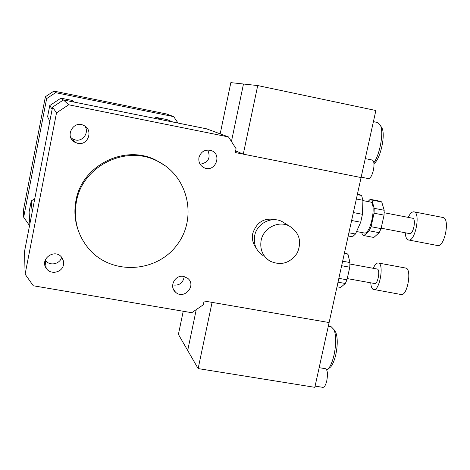 <?xml version="1.0" encoding="UTF-8"?>
<svg xmlns="http://www.w3.org/2000/svg" width="470" height="470" viewBox="0 0 470 470"><rect width="100%" height="100%" fill="white"/><g stroke="black" fill="none" stroke-linecap="round" stroke-linejoin="round"><path stroke-width="0.7" d="M77.767 143.332L74.718 142.169C64.367 136.623 73.338 119.932 83.719 125.437C93.671 129.661 88.266 145.882 77.767 143.332M70.694 137.446L72.521 138.873L75.453 139.989C82.99 141.811 89.394 132.446 84.929 126.13M198.957 157.491C201.007 151.458 205.084 149.137 211.183 150.523C222.651 154.283 215.131 172.937 204.233 167.796C200.073 165.651 198.317 162.215 198.957 157.491M200.138 164.259C208.439 162.567 210.959 157.808 207.699 149.983M183.611 276.425L187.695 278.299C197.036 285.449 183.899 300.324 175.48 292.117C168.765 286.618 175.052 274.48 183.611 276.425M172.655 284.932C179.199 285.877 183.059 283.087 184.234 276.56M63.485 264.733C62.299 272.688 50.331 275.132 46.189 268.235C39.398 258.882 55.172 248.025 61.793 257.472L63.421 260.921L63.485 264.733M45.232 260.11C49.15 266.361 59.996 264.446 61.617 257.243M261.132 240.387C263.4 227.991 278.34 220.312 289.144 225.929C299.367 232.415 302.069 241.445 297.252 253.007C290.066 263.3 280.942 265.979 269.88 261.05C262.63 256.191 259.716 249.306 261.132 240.387M263.229 255.692C256.162 250.957 253.318 244.247 254.693 235.564C256.89 223.497 271.443 216.024 281.971 221.499L285.231 223.514M256.144 247.954C252.866 243.683 251.744 238.825 252.778 233.384C256.743 221.869 264.51 217.346 276.078 219.813M235.258 152.55L361.078 177.56L375.865 110.509L257.719 85.569L243.284 154.148L361.078 177.56L329.112 322.549L204.109 301.006L203.316 304.772L191.76 312.703L33.294 285.766L25.104 274.18L56.506 112.871L68.685 104.781L228.496 136.935L236.069 148.685L235.258 152.55M76.387 201.695C82.273 166.233 125.619 144.613 157.074 160.975C188.1 175.475 197.835 217.951 177.002 244.952C156.839 272.441 112.923 275.397 89.987 250.14C77.791 236.292 73.255 220.142 76.387 201.695M78.085 229.912C74.748 220.383 74.037 210.613 75.952 200.59C81.786 165.405 124.797 143.955 156.017 160.194L165.264 165.798M25.104 274.18L24.534 251.409L52.564 107.148L63.438 99.928L206.641 128.839L228.496 136.935M52.564 107.148L56.506 112.871M63.438 99.928L68.685 104.781M178.042 123.064L173.7 116.625L55.583 92.672L46.659 98.588L23.682 217.228L29.545 225.635M74.307 102.125L72.133 100.427L60.93 98.165L49.75 105.58L47.587 116.736L49.814 121.313M172.919 122.03L166.915 119.58L156.064 117.388L154.642 118.34M34.792 198.61L31.237 200.99L29.105 211.976L29.845 224.067M55.583 92.672L53.886 91.104L45.384 96.738L23.5 209.82L23.682 217.228M46.659 98.588L45.384 96.738M173.7 116.625L166.545 113.975L53.886 91.104M156.064 117.388L161.639 119.75M49.75 105.58L52.152 109.269M60.93 98.165L63.05 100.151M31.237 200.99L32.148 212.229M73.22 139.919L72.68 140.554M220.177 133.856L230.846 82.632L243.478 84.013L231.499 141.241L243.478 84.013L257.719 85.569M322.896 387.362L322.943 387.368C324.447 387.286 325.734 385.071 326.797 380.735C327.954 373.973 327.525 369.961 325.51 368.709L319.165 367.669M314.829 387.327L329.112 322.549L212.082 302.38L198.14 368.586L314.829 387.327M328.747 368.515L330.774 366.859C332.86 364.232 334.552 360.079 335.856 354.386C337.719 345.039 337.707 337.724 335.821 332.431L334.511 330.404M326.862 370.266L328.36 368.838C330.71 365.866 332.631 361.148 334.117 354.68C336.226 344.052 336.22 335.745 334.094 329.764L331.191 326.738L328.295 326.245M198.14 368.586L187.7 350.491L196.201 309.877L187.7 350.491L178.406 334.399L183.23 311.252M361.166 177.155L368.439 178.6C370.354 178.459 372.005 175.68 373.386 170.269C374.461 164.429 374.102 161.022 372.311 160.041L365.255 158.613M373.967 163.695L374.866 162.861C380.659 157.286 385.271 136.124 382.286 128.704L380.953 126.377M373.862 162.761C379.813 154.559 383.72 133.58 380.712 125.966L377.827 122.564L373.409 121.636M243.284 154.148L235.605 150.899M361.765 232.515L362.341 234.759L363.98 235.593L369.214 230.788L379.184 232.679L373.844 237.456L363.98 235.593M371.864 200.044L381.74 201.971L384.178 210.26L374.202 208.328L371.864 200.044L370.184 199.374L367.963 201.559M371.065 226.704L374.061 213.198L384.061 215.125L381.053 228.608L371.065 226.704L369.214 230.788M374.061 213.198L374.202 208.328M356.565 231.534L364.191 232.979C370.754 235.041 377.022 202.405 370.143 201.988L362.911 200.578M363.727 235.564L373.844 237.456M384.061 215.125L384.178 210.26M379.184 232.679L381.053 228.608M381.74 201.971L380.518 201.33L370.671 199.409M357.494 193.828L361.618 195.467L357.318 194.627M351.613 220.495L360.696 222.228L355.467 234.007L348.904 232.768M348.194 235.993L352.488 236.804L355.467 234.007M356.354 198.998L362.922 200.279L362.446 214.308L353.364 212.563M362.922 200.279L361.618 195.467M360.696 222.228L362.446 214.308M405.246 232.768C405.487 236.639 406.403 239.007 407.989 239.864L437.511 245.522C444.667 247.614 450.342 218.104 442.905 217.481L413.923 211.841C411.984 211.647 410.081 213.492 408.213 217.387M408.501 240.029C415.21 242.038 420.914 212.37 413.923 211.841M409.417 233.531L409.681 233.613C413.347 234.695 416.449 218.544 412.637 218.239L384.196 212.74M341.643 265.726L349.768 267.207L346.983 279.803L338.858 278.34M344.316 253.577L347.988 254.258L349.95 262.542L342.636 261.203M338.012 282.176L345.321 283.492L340.662 287.44L336.996 286.782M349.768 267.207L349.95 262.542M345.321 283.492L346.983 279.803M347.988 254.258L346.519 253.389M370.765 282.828C370.983 286.236 371.729 288.398 372.998 289.32L401.139 294.526C407.484 296.317 412.214 268.446 405.645 268.041L378.262 262.994C376.552 262.853 374.89 264.622 373.274 268.311M373.691 289.602C379.637 291.324 384.431 263.317 378.262 262.994M347.254 278.587L374.69 283.539C377.933 284.468 380.547 269.222 377.181 269.028L349.95 264.034M74.718 142.169L72.521 138.873M204.233 167.796L202.312 166.668M175.48 292.117L173.154 288.639M46.189 268.235L45.179 260.257M289.144 225.929L281.971 221.499M157.074 160.975L156.017 160.194M315.1 386.105L322.943 387.368M335.821 332.431L334.094 329.764M330.774 366.859L328.36 368.838M382.286 128.704L380.712 125.966M374.866 162.861L373.956 163.525M409.681 233.613L381.147 228.179M346.637 253.4L344.445 252.995"/></g></svg>

